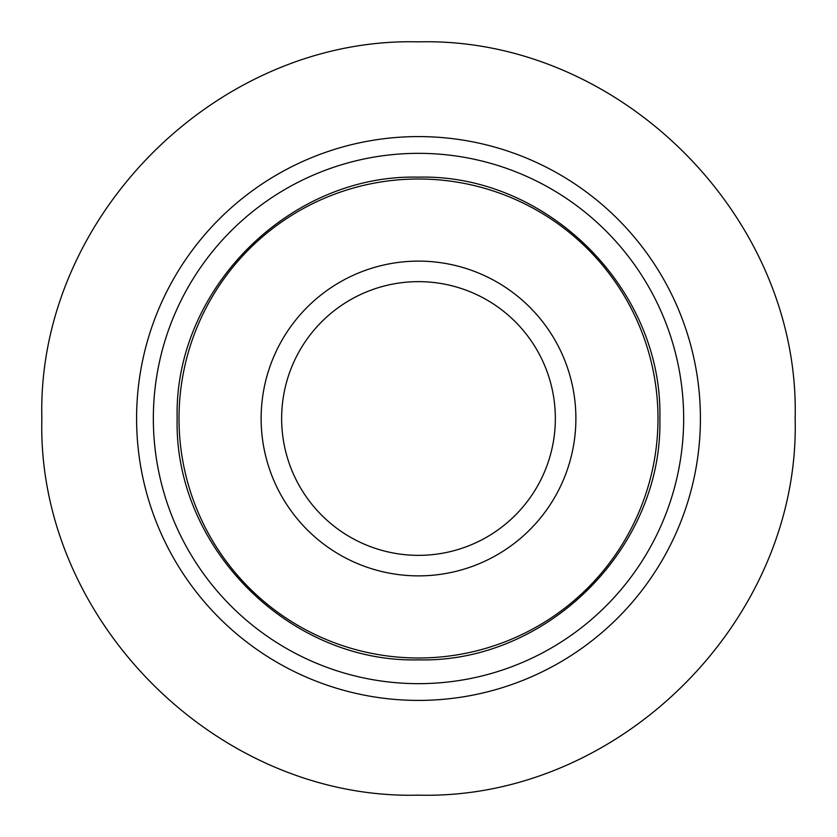 <?xml version="1.0" encoding="UTF-8"?>
<svg xmlns="http://www.w3.org/2000/svg" width="837" height="837" viewBox="0 0 837 837"><rect width="100%" height="100%" fill="white"/><g stroke="black" fill="none" stroke-linecap="round" stroke-linejoin="round"><path stroke-width="1.26" d="M575.887 418.5A157.387 157.387 0 0 0 339.812 282.205A157.387 157.387 0 0 0 339.812 554.795A157.387 157.387 0 0 0 575.887 418.5M281.64 418.5A136.86 136.86 0 0 1 486.925 299.981A136.86 136.86 0 0 1 486.925 537.019A136.86 136.86 0 0 1 281.64 418.5M657.997 418.5A239.497 239.497 0 0 1 298.746 625.909A239.497 239.497 0 0 1 298.746 211.091A239.497 239.497 0 0 1 657.997 418.5M700.412 418.5A281.912 281.912 0 0 1 418.5 700.412A281.912 281.912 0 0 1 136.588 418.5A281.912 281.912 0 0 1 418.5 136.588A281.912 281.912 0 0 1 700.412 418.5M153.338 418.5A265.162 265.162 0 0 1 418.5 153.338A265.162 265.162 0 0 1 683.662 418.5A265.162 265.162 0 0 1 418.5 683.662A265.162 265.162 0 0 1 153.338 418.5M795.15 418.5C800.35 619.757 619.757 800.35 418.5 795.15C217.243 800.35 36.65 619.757 41.85 418.5C36.65 217.243 217.243 36.65 418.5 41.85C619.778 36.671 800.329 217.222 795.15 418.5M659.849 418.5C663.186 547.45 547.45 663.186 418.5 659.849C289.55 663.186 173.814 547.45 177.151 418.5C173.814 289.55 289.55 173.814 418.5 177.151C547.45 173.814 663.186 289.55 659.849 418.5"/></g></svg>
